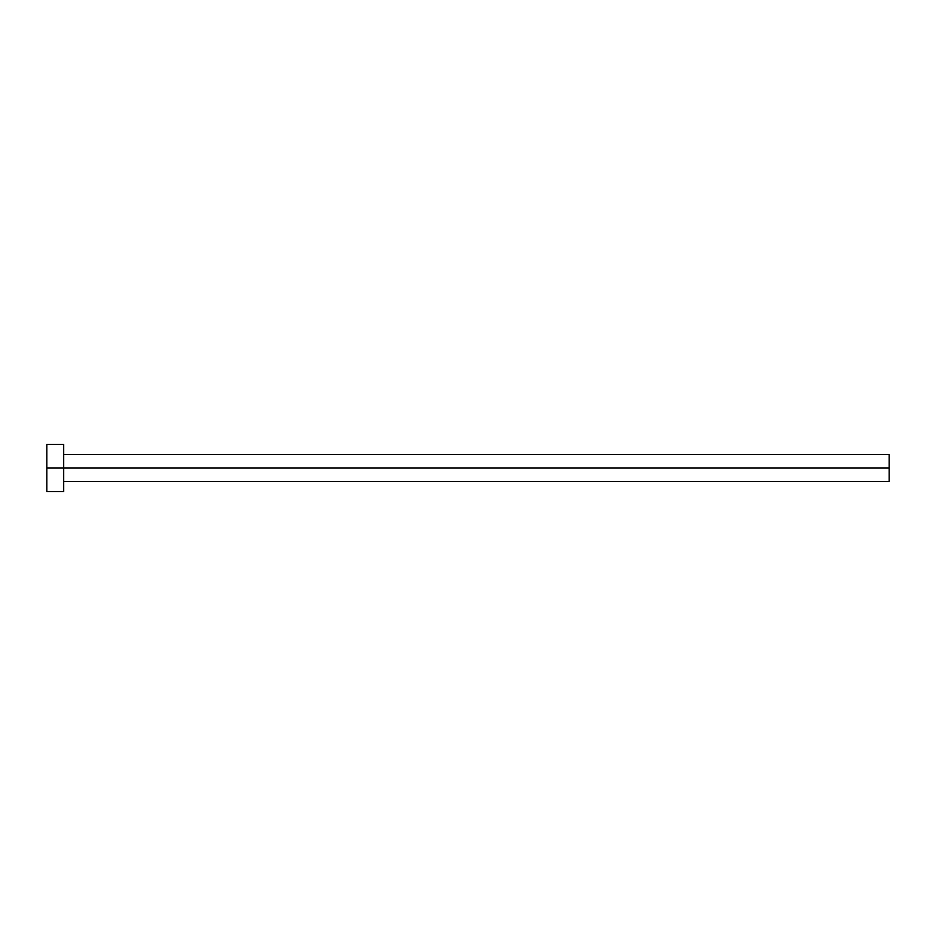 <?xml version="1.0" encoding="UTF-8"?>
<svg xmlns="http://www.w3.org/2000/svg" width="936" height="936" viewBox="0 0 936 936"><rect width="100%" height="100%" fill="white"/><g stroke="black" fill="none" stroke-linecap="round" stroke-linejoin="round"><path stroke-width="1.4" d="M46.8 491.587L46.8 444.413L46.8 468L889.2 468L889.2 481.478L889.2 468L46.8 468L46.8 491.587L63.648 491.587L63.648 444.413L63.648 491.587M889.2 468L889.2 454.522L889.2 468M63.648 481.478L889.2 481.478M46.8 444.413L63.648 444.413M63.648 454.522L889.2 454.522"/></g></svg>
